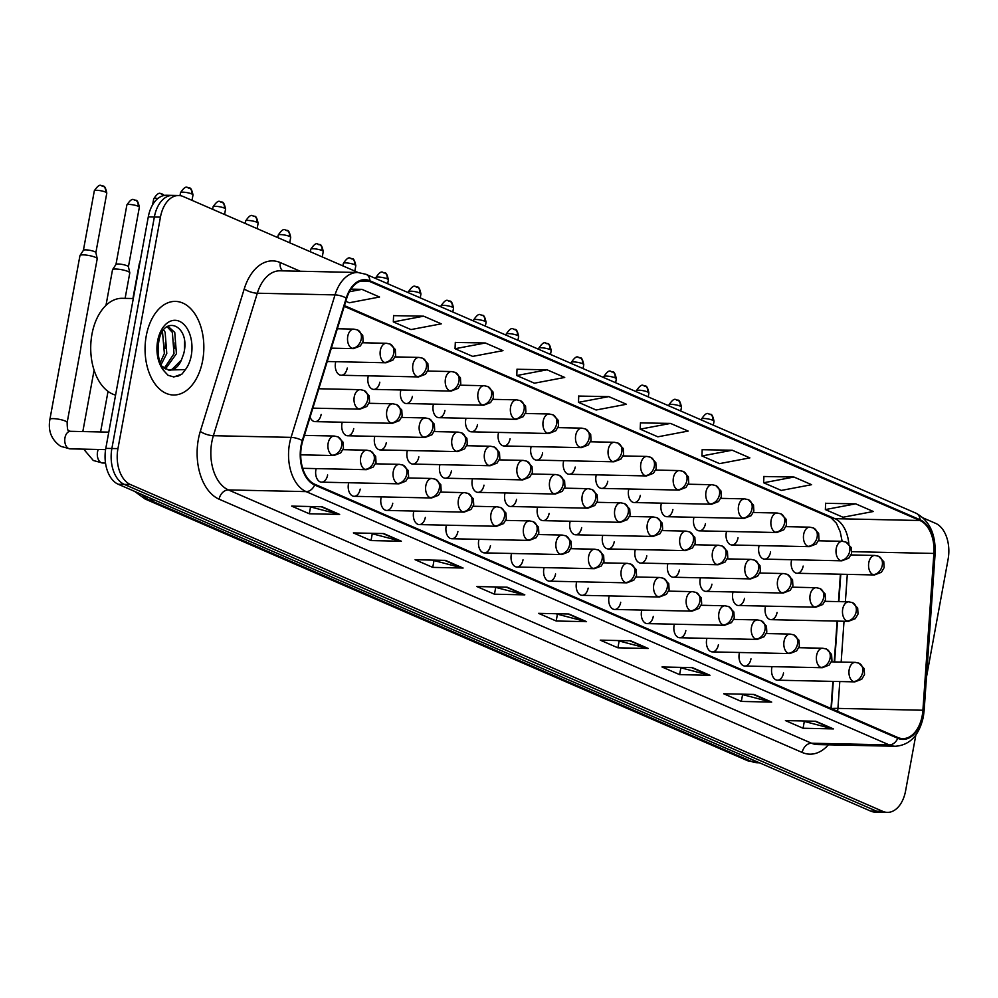 <?xml version="1.0" encoding="UTF-8"?>
<svg xmlns="http://www.w3.org/2000/svg" width="998" height="998" viewBox="0 0 998 998"><rect width="100%" height="100%" fill="white"/><g stroke="black" fill="none" stroke-linecap="round" stroke-linejoin="round"><path stroke-width="1.5" d="M759.129 545.582A9.755 6.125 91.2 0 0 758.842 546.829A9.755 6.125 91.2 0 0 764.505 559.13A9.755 6.125 91.2 0 0 770.593 551.931M726.556 531.435A9.755 6.125 91.2 0 0 726.27 532.683A9.755 6.125 91.2 0 0 731.933 544.983A9.755 6.125 91.2 0 0 738.033 537.785M693.997 517.288A9.755 6.125 91.2 0 0 693.71 518.536A9.755 6.125 91.2 0 0 699.373 530.849A9.755 6.125 91.2 0 0 705.461 523.651M661.437 503.142A9.755 6.125 91.2 0 0 661.138 504.389A9.755 6.125 91.2 0 0 666.814 516.702A9.755 6.125 91.2 0 0 672.902 509.504M628.865 488.995A9.755 6.125 91.2 0 0 628.578 490.243A9.755 6.125 91.2 0 0 634.241 502.555A9.755 6.125 91.2 0 0 640.329 495.357M596.305 474.848A9.755 6.125 91.2 0 0 596.018 476.108A9.755 6.125 91.2 0 0 601.682 488.409A9.755 6.125 91.2 0 0 607.77 481.211M563.733 460.702A9.755 6.125 91.2 0 0 563.446 461.962A9.755 6.125 91.2 0 0 569.122 474.262A9.755 6.125 91.2 0 0 575.21 467.064M531.173 446.555A9.755 6.125 91.2 0 0 530.886 447.815A9.755 6.125 91.2 0 0 536.55 460.115A9.755 6.125 91.2 0 0 542.638 452.917M498.613 432.408A9.755 6.125 91.2 0 0 498.314 433.668A9.755 6.125 91.2 0 0 503.99 445.969A9.755 6.125 91.2 0 0 510.078 438.771M466.041 418.274A9.755 6.125 91.2 0 0 465.754 419.522A9.755 6.125 91.2 0 0 471.418 431.822A9.755 6.125 91.2 0 0 477.506 424.624M433.481 404.128A9.755 6.125 91.2 0 0 433.194 405.375A9.755 6.125 91.2 0 0 438.858 417.675A9.755 6.125 91.2 0 0 444.946 410.477M400.909 389.981A9.755 6.125 91.2 0 0 400.622 391.228A9.755 6.125 91.2 0 0 406.298 403.529A9.755 6.125 91.2 0 0 412.386 396.343M368.349 375.834A9.755 6.125 91.2 0 0 368.062 377.082A9.755 6.125 91.2 0 0 373.726 389.395A9.755 6.125 91.2 0 0 379.814 382.197M335.79 361.688A9.755 6.125 91.2 0 0 335.503 362.935A9.755 6.125 91.2 0 0 341.166 375.248A9.755 6.125 91.2 0 0 347.254 368.05M791.688 559.728A9.755 6.125 91.2 0 0 791.402 560.976A9.755 6.125 91.2 0 0 797.065 573.276A9.755 6.125 91.2 0 0 803.153 566.078M733.031 591.964A9.755 6.125 91.2 0 0 732.744 593.211A9.755 6.125 91.2 0 0 738.408 605.512A9.755 6.125 91.2 0 0 744.496 598.313M700.471 577.817A9.755 6.125 91.2 0 0 700.184 579.065A9.755 6.125 91.2 0 0 705.848 591.377A9.755 6.125 91.2 0 0 711.936 584.179M667.899 563.67A9.755 6.125 91.2 0 0 667.612 564.918A9.755 6.125 91.2 0 0 673.276 577.231A9.755 6.125 91.2 0 0 679.376 570.033M635.339 549.524A9.755 6.125 91.2 0 0 635.052 550.771A9.755 6.125 91.2 0 0 640.716 563.084A9.755 6.125 91.2 0 0 646.804 555.886M602.78 535.377A9.755 6.125 91.2 0 0 602.48 536.637A9.755 6.125 91.2 0 0 608.156 548.937A9.755 6.125 91.2 0 0 614.244 541.739M570.207 521.23A9.755 6.125 91.2 0 0 569.92 522.49A9.755 6.125 91.2 0 0 575.584 534.791A9.755 6.125 91.2 0 0 581.672 527.593M537.648 507.084A9.755 6.125 91.2 0 0 537.361 508.344A9.755 6.125 91.2 0 0 543.024 520.644A9.755 6.125 91.2 0 0 549.112 513.446M505.075 492.937A9.755 6.125 91.2 0 0 504.788 494.197A9.755 6.125 91.2 0 0 510.452 506.497A9.755 6.125 91.2 0 0 516.552 499.299M472.516 478.803A9.755 6.125 91.2 0 0 472.229 480.05A9.755 6.125 91.2 0 0 477.892 492.351A9.755 6.125 91.2 0 0 483.98 485.153M439.956 464.656A9.755 6.125 91.2 0 0 439.656 465.904A9.755 6.125 91.2 0 0 445.333 478.204A9.755 6.125 91.2 0 0 451.42 471.006M407.384 450.51A9.755 6.125 91.2 0 0 407.097 451.757A9.755 6.125 91.2 0 0 412.76 464.058A9.755 6.125 91.2 0 0 418.848 456.859M374.824 436.363A9.755 6.125 91.2 0 0 374.537 437.611A9.755 6.125 91.2 0 0 380.201 449.923A9.755 6.125 91.2 0 0 386.288 442.725M342.252 422.216A9.755 6.125 91.2 0 0 341.965 423.464A9.755 6.125 91.2 0 0 347.641 435.777A9.755 6.125 91.2 0 0 353.729 428.579M765.591 606.11A9.755 6.125 91.2 0 0 765.304 607.358A9.755 6.125 91.2 0 0 770.98 619.658A9.755 6.125 91.2 0 0 777.068 612.46M739.506 652.492A9.755 6.125 91.2 0 0 739.219 653.74A9.755 6.125 91.2 0 0 744.882 666.04A9.755 6.125 91.2 0 0 750.97 658.842M706.933 638.346A9.755 6.125 91.2 0 0 706.646 639.593A9.755 6.125 91.2 0 0 712.322 651.894A9.755 6.125 91.2 0 0 718.41 644.708M674.374 624.199A9.755 6.125 91.2 0 0 674.087 625.447A9.755 6.125 91.2 0 0 679.75 637.759A9.755 6.125 91.2 0 0 685.838 630.561M641.814 610.052A9.755 6.125 91.2 0 0 641.527 611.3A9.755 6.125 91.2 0 0 647.191 623.613A9.755 6.125 91.2 0 0 653.278 616.415M609.242 595.906A9.755 6.125 91.2 0 0 608.955 597.166A9.755 6.125 91.2 0 0 614.618 609.466A9.755 6.125 91.2 0 0 620.719 602.268M576.682 581.759A9.755 6.125 91.2 0 0 576.395 583.019A9.755 6.125 91.2 0 0 582.059 595.319A9.755 6.125 91.2 0 0 588.146 588.121M544.11 567.613A9.755 6.125 91.2 0 0 543.823 568.872A9.755 6.125 91.2 0 0 549.499 581.173A9.755 6.125 91.2 0 0 555.587 573.975M511.55 553.466A9.755 6.125 91.2 0 0 511.263 554.726A9.755 6.125 91.2 0 0 516.927 567.026A9.755 6.125 91.2 0 0 523.014 559.828M478.99 539.332A9.755 6.125 91.2 0 0 478.703 540.579A9.755 6.125 91.2 0 0 484.367 552.88A9.755 6.125 91.2 0 0 490.455 545.681M446.418 525.185A9.755 6.125 91.2 0 0 446.131 526.433A9.755 6.125 91.2 0 0 451.795 538.733A9.755 6.125 91.2 0 0 457.895 531.535M413.858 511.038A9.755 6.125 91.2 0 0 413.571 512.286A9.755 6.125 91.2 0 0 419.235 524.586A9.755 6.125 91.2 0 0 425.323 517.388M381.298 496.892A9.755 6.125 91.2 0 0 380.999 498.139A9.755 6.125 91.2 0 0 386.675 510.452A9.755 6.125 91.2 0 0 392.763 503.254M348.726 482.745A9.755 6.125 91.2 0 0 348.439 483.993A9.755 6.125 91.2 0 0 354.103 496.305A9.755 6.125 91.2 0 0 360.191 489.107M316.166 468.598A9.755 6.125 91.2 0 0 315.879 469.846A9.755 6.125 91.2 0 0 321.543 482.159A9.755 6.125 91.2 0 0 327.631 474.961M772.065 666.639A9.755 6.125 91.2 0 0 771.778 667.887A9.755 6.125 91.2 0 0 777.442 680.187A9.755 6.125 91.2 0 0 783.53 672.989M830.997 708.48L832.893 681.397M834.253 661.911L837.122 621.093M838.482 601.619L840.403 574.212M310.066 417.152A9.755 6.125 91.2 0 0 315.069 421.63A9.755 6.125 91.2 0 0 321.156 414.432M202.669 360.453A46.819 29.391 91.2 0 0 175.473 301.396A46.819 29.391 91.2 0 0 146.244 335.939A46.819 29.391 91.2 0 0 173.44 395.008A46.819 29.391 91.2 0 0 202.669 360.453A46.819 29.391 91.2 0 0 175.473 301.396A46.819 29.391 91.2 0 0 146.244 335.939A46.819 29.391 91.2 0 0 173.44 395.008A46.819 29.391 91.2 0 0 202.669 360.453M922.227 715.591A31.212 19.598 -88.8 0 1 902.741 738.62A31.212 19.598 -88.8 0 1 897.888 737.534L314.782 484.255A31.212 19.598 -88.8 0 1 302.756 440.854L346.693 298.377A31.212 19.598 -88.8 0 1 364.931 280.45A31.212 19.598 -88.8 0 1 369.784 281.536L919.931 520.507A31.212 19.598 -88.8 0 1 933.891 553.441L922.9 710.239A31.212 19.598 -88.8 0 1 922.227 715.591M922.701 715.791A31.986 20.085 91.2 0 0 923.387 710.314L934.378 553.516A31.986 20.085 91.2 0 0 920.069 519.758L369.921 280.787A31.986 20.085 91.2 0 0 346.256 298.04L302.307 440.53A31.986 20.085 91.2 0 0 314.644 485.003L897.751 738.295A31.986 20.085 91.2 0 0 922.701 715.791M358.107 272.504L183.258 196.544A29.254 18.376 91.2 0 0 178.704 195.533L166.566 195.271A29.254 18.376 91.2 0 0 148.29 216.865L105.8 448.376L111.876 448.501A29.254 18.376 91.2 0 0 124.326 484.404L876.718 811.224A29.254 18.376 91.2 0 0 881.271 812.247A29.254 18.376 91.2 0 1 876.718 811.224L124.326 484.404A29.254 18.376 91.2 0 1 111.876 448.501L154.366 216.99L111.876 448.501L117.939 448.638A29.254 18.376 91.2 0 0 130.401 484.529L882.793 811.362A29.254 18.376 91.2 0 0 887.347 812.372A29.254 18.376 91.2 0 0 905.61 790.778L915.852 735.002M172.629 195.396A29.254 18.376 91.2 0 0 154.366 216.99A29.254 18.376 91.2 0 1 172.629 195.396M322.017 506.759L291.666 506.111L309.305 513.77L339.657 514.419L322.017 506.759M308.794 506.473L338.621 514.282A7.797 5.876 -66.5 0 0 339.657 514.419M310.503 507.221L309.305 513.77M383.743 533.568L353.379 532.92L371.019 540.579L401.371 541.228L383.743 533.568M370.507 533.281L400.335 541.091A7.797 5.876 -66.5 0 0 401.371 541.228M372.217 534.03L371.019 540.579M445.457 560.377L415.106 559.728L432.745 567.388L463.097 568.037L445.457 560.377M432.234 560.09L462.062 567.899A7.797 5.876 -66.5 0 0 463.097 568.037M433.943 560.839L432.745 567.388M507.184 587.198L476.819 586.537L494.459 594.197L524.811 594.858L507.184 587.198M493.948 586.911L523.775 594.721A7.797 5.876 -66.5 0 0 524.811 594.858M495.657 587.647L494.459 594.197M815.778 721.242L785.426 720.581L803.066 728.241L833.417 728.902L815.778 721.242M802.554 720.955L832.382 728.765A7.797 5.876 -66.5 0 0 833.417 728.902M804.263 721.691L803.066 728.241M754.064 694.433L723.7 693.772L741.339 701.432L771.691 702.093L754.064 694.433M740.828 694.146L770.656 701.956A7.797 5.876 -66.5 0 0 771.691 702.093M742.537 694.882L741.339 701.432M692.338 667.625L661.986 666.963L679.626 674.623L709.977 675.284L692.338 667.625M679.114 667.338L708.942 675.147A7.797 5.876 -66.5 0 0 709.977 675.284M680.823 668.074L679.626 674.623M630.624 640.816L600.26 640.155L617.899 647.814L648.251 648.475L630.624 640.816M617.388 640.529L647.215 648.338A7.797 5.876 -66.5 0 0 648.251 648.475M619.097 641.265L617.899 647.814M568.897 614.007L538.546 613.346L556.185 621.006L586.537 621.667L568.897 614.007M555.674 613.72L585.502 621.529A7.797 5.876 -66.5 0 0 586.537 621.667M557.383 614.456L556.185 621.006M926.481 677.068L948.1 559.267A29.254 18.376 91.2 0 0 935.65 523.376L923.3 518.012M178.704 195.533A29.254 18.376 91.2 0 0 160.441 217.127L117.939 448.638M485.365 342.988L455.051 348.726L472.678 356.386L502.992 350.647L485.365 342.988L455.3 342.451M423.639 316.179L393.324 321.917L410.964 329.577L441.278 323.839L423.639 316.179L393.586 315.642M345.795 301.271L349.238 302.768L379.552 297.017L361.925 289.358L350.984 289.121M670.519 423.414L640.205 429.152L657.844 436.812L688.158 431.074L670.519 423.414L640.466 422.89M732.233 450.223L701.918 455.961L719.558 463.621L749.872 457.882L732.233 450.223L702.18 449.699M793.959 477.032L763.645 482.77L781.284 490.43L811.599 484.691L793.959 477.032L763.907 476.508M855.673 503.84L825.358 509.579L842.998 517.238L873.312 511.5L855.673 503.84L825.62 503.316M547.079 369.796L516.764 375.535L534.404 383.195L564.718 377.456L547.079 369.796L517.026 369.26M608.805 396.605L578.478 402.344L596.118 410.003L626.432 404.265L608.805 396.605L578.74 396.069M578.478 402.344L578.753 395.957M640.205 429.152L640.466 422.765M701.918 455.961L702.193 449.574M763.645 482.77L763.907 476.383M825.358 509.579L825.633 503.192M516.764 375.535L517.026 369.148M455.051 348.726L455.313 342.326M393.324 321.917L393.586 315.518M361.925 289.358L349.437 291.728M105.8 448.376A29.254 18.376 91.2 0 0 118.251 484.267L870.655 811.1A29.254 18.376 91.2 0 0 875.196 812.11L887.347 812.372M133.308 298.539L122.392 298.302A48.765 30.626 91.2 0 0 91.953 334.28A48.765 30.626 91.2 0 0 115.581 395.121M168.899 370.121A22.043 13.847 91.2 0 0 169.423 370.146A22.043 13.847 91.2 0 0 181.411 360.004L183.657 353.891C191.267 325.348 163.148 313.21 158.794 341.64C156.948 353.367 158.844 363.309 164.52 371.493L168.101 375.31L173.839 376.945L182.01 374.05L185.428 369.597L168.4 370.021L161.214 365.73M158.195 345.832L158.071 347.878M163.709 329.964L165.132 332.247L166.778 353.517L160.903 364.981M162.487 331.76L164.371 353.467L160.129 362.91M167.901 326.171L174.762 332.446L176.421 353.729L165.456 368.961M167.065 326.695L172.355 332.396L174.014 353.679L164.271 368.287M181.411 360.004L172.018 369.385L168.787 370.096M182.01 374.05L178.43 375.984L173.502 376.932M184.568 341.453L184.48 349.475M175.024 342.776L174.899 348.626M165.381 342.564L165.256 348.414M105.975 305.388L112.525 269.734A8.782 1.697 10.4 0 1 112.574 269.597A8.782 1.697 10.4 0 1 115.868 269.023A8.782 1.697 10.4 0 1 127.981 271.468A8.782 1.697 10.4 0 1 129.777 272.753A8.782 1.697 10.4 0 1 129.79 272.903L125.112 298.352M115.955 264.52A6.337 1.223 10.4 0 1 115.993 264.433A6.337 1.223 10.4 0 1 118.363 264.008A6.337 1.223 10.4 0 1 127.12 265.78A6.337 1.223 10.4 0 1 128.418 266.716A6.337 1.223 10.4 0 1 128.43 266.815M83.296 254.877A8.782 1.697 10.4 0 1 95.421 257.322A8.782 1.697 10.4 0 1 97.218 258.607A8.782 1.697 10.4 0 1 97.218 258.756L67.165 422.516A8.782 1.697 10.4 0 0 65.681 421.218A8.782 1.697 10.4 0 0 65.369 421.069A8.782 1.697 10.4 0 0 55.888 418.811A8.782 1.697 10.4 0 0 49.9 419.347L79.952 255.588A8.782 1.697 10.4 0 1 80.015 255.451A8.782 1.697 10.4 0 1 83.296 254.877M83.395 250.386A6.337 1.223 10.4 0 1 83.433 250.286A6.337 1.223 10.4 0 1 85.803 249.862A6.337 1.223 10.4 0 1 94.561 251.633A6.337 1.223 10.4 0 1 95.858 252.569A6.337 1.223 10.4 0 1 95.858 252.669M132.921 298.527L139.333 263.597A8.782 1.697 10.4 0 1 139.396 263.46A8.782 1.697 10.4 0 1 139.795 263.173M828.365 744.82A48.765 30.626 -88.8 0 1 802.205 752.467L219.098 499.187A9.755 7.348 113.5 0 1 228.417 489.931L811.524 743.223A39.009 24.501 91.2 0 0 817.587 744.583L895.293 746.267A39.009 24.501 -88.8 0 1 889.23 744.907A9.755 7.348 -66.5 0 0 897.751 738.295M219.098 499.187A48.765 30.626 -88.8 0 1 198.353 439.357A48.765 30.626 -88.8 0 1 200.299 431.386L244.236 288.909A48.765 30.626 -88.8 0 1 280.313 262.586L300.236 271.244M211.813 442.077A39.009 24.501 91.2 0 0 228.417 489.931L306.124 491.615A39.009 24.501 -88.8 0 1 291.079 437.374L335.016 294.897A39.009 24.501 -88.8 0 1 357.82 272.491L280.114 270.807A39.009 24.501 91.2 0 0 257.309 293.212L213.372 435.702A39.009 24.501 91.2 0 0 211.813 442.077M895.293 746.267C909.914 745.169 919.27 735.314 923.362 716.689L924.136 710.588L923.387 710.314M924.136 710.588L935.114 553.79C935.812 534.105 929.5 520.594 916.189 513.284A9.755 7.348 113.5 0 1 920.069 519.758M369.921 280.787A9.755 7.348 -66.5 0 0 366.041 274.313L357.82 272.491M346.256 298.04A9.755 3.131 -162.9 0 0 335.016 294.897L257.309 293.212A9.755 3.131 17.1 0 1 244.236 288.909M935.114 553.79L934.378 553.516M302.307 440.53A9.755 3.131 -162.9 0 0 291.079 437.374L213.372 435.702A9.755 3.131 17.1 0 1 200.299 431.386M314.644 485.003A9.755 7.348 113.5 0 1 306.124 491.615L889.23 744.907L811.524 743.223A9.755 7.348 113.5 0 0 802.205 752.467M130.401 484.529L118.251 484.267M882.793 811.362L870.655 811.1M160.441 217.127L148.29 216.865M282.659 270.87A9.755 7.348 113.5 0 1 280.313 262.586M369.784 281.536L360.041 281.324M837.621 711.349A31.212 19.598 91.2 0 0 837.921 708.393L839.792 681.547M922.9 710.239L837.921 708.393A17.552 1.048 4 0 0 831.434 708.667M933.891 553.441L851.855 551.669M841.164 662.061L844.021 621.243M845.381 601.769L847.302 574.361M848.849 543.997A31.212 19.598 91.2 0 0 834.939 518.673L344.46 305.613M919.931 520.507L834.939 518.673A17.552 13.236 113.5 0 1 831.06 517.825L344.235 306.361M568.149 613.982L585.502 621.529M629.863 640.791L647.215 648.338M691.589 667.6L708.942 675.147M753.303 694.421L770.656 701.956M815.029 721.23L832.382 728.765M506.423 587.173L523.775 594.721M444.709 560.365L462.062 567.899M382.983 533.556L400.335 541.091M321.269 506.747L338.621 514.282M142.215 494.671A39.009 24.501 91.2 0 0 149.388 499.936L751.307 761.399A39.009 24.501 91.2 0 0 757.37 762.746L746.978 760.464L145.072 499A19.511 14.708 113.5 0 0 149.388 499.936L154.578 500.048M756.496 761.511L751.307 761.399A19.511 14.708 113.5 0 1 746.978 760.464M853.327 681.522A9.755 6.125 91.2 0 0 854.849 681.871L861.761 679.201L864.493 674.586L864.143 668.573L858.941 663.171A9.755 7.348 113.5 0 1 862.646 672.278A9.755 7.348 -66.5 0 1 853.327 681.522A9.755 6.125 91.2 0 1 849.186 669.558A9.755 6.125 91.2 0 1 855.274 662.36L858.941 663.171M846.865 620.993A9.755 6.125 91.2 0 0 848.375 621.342L855.286 618.673L858.018 614.057L857.669 608.044L852.467 602.642A9.755 7.348 113.5 0 1 856.172 611.749A9.755 7.348 -66.5 0 1 846.865 620.993A9.755 6.125 91.2 0 1 842.711 609.029A9.755 6.125 91.2 0 1 848.799 601.831L852.467 602.642M712.722 420.245A6.337 1.223 10.4 0 1 714.032 421.293C712.984 416.203 711.749 413.883 710.327 414.332A6.337 4.778 113.5 0 1 712.722 420.245A6.337 1.223 10.4 0 0 705.885 418.624A6.337 1.223 10.4 0 0 701.557 418.998L701.382 419.983M708.917 414.033A6.337 4.778 113.5 0 1 710.327 414.332C708.705 415.53 708.056 409.28 701.557 418.998M872.951 574.611A9.755 6.125 91.2 0 0 874.473 574.96L881.384 572.291L884.116 567.675L883.766 561.662L878.564 556.26A9.755 7.348 113.5 0 1 882.269 565.367A9.755 7.348 -66.5 0 1 872.951 574.611A9.755 6.125 91.2 0 1 868.796 562.647A9.755 6.125 91.2 0 1 874.897 555.449L878.564 556.26M820.768 667.388A9.755 6.125 91.2 0 0 822.277 667.724L829.201 665.055L831.933 660.439L831.584 654.426L826.381 649.024A9.755 7.348 113.5 0 1 830.087 658.131A9.755 7.348 -66.5 0 1 820.768 667.388A9.755 6.125 91.2 0 1 816.614 655.412A9.755 6.125 91.2 0 1 822.701 648.226L826.381 649.024M788.208 653.241A9.755 6.125 91.2 0 0 789.717 653.578L796.629 650.908L799.361 646.292L799.011 640.279L793.809 634.878A9.755 7.348 113.5 0 1 797.514 643.984A9.755 7.348 -66.5 0 1 788.208 653.241A9.755 6.125 91.2 0 1 784.054 641.277A9.755 6.125 91.2 0 1 790.142 634.079L793.809 634.878M755.636 639.094A9.755 6.125 91.2 0 0 757.158 639.431L764.069 636.761L766.801 632.146L766.452 626.133L761.249 620.731A9.755 7.348 113.5 0 1 764.955 629.85A9.755 7.348 -66.5 0 1 755.636 639.094A9.755 6.125 91.2 0 1 751.482 627.131A9.755 6.125 91.2 0 1 757.582 619.933L761.249 620.731M723.076 624.948A9.755 6.125 91.2 0 0 724.585 625.284L731.497 622.615L734.229 617.999L733.879 611.986L728.69 606.584A9.755 7.348 113.5 0 1 732.382 615.704A9.755 7.348 -66.5 0 1 723.076 624.948A9.755 6.125 91.2 0 1 718.922 612.984A9.755 6.125 91.2 0 1 725.01 605.786L728.69 606.584M814.293 606.859A9.755 6.125 91.2 0 0 815.815 607.196L822.726 604.526L825.458 599.91L825.109 593.897L819.907 588.496A9.755 7.348 113.5 0 1 823.612 597.602A9.755 7.348 -66.5 0 1 814.293 606.859A9.755 6.125 91.2 0 1 810.139 594.895A9.755 6.125 91.2 0 1 816.239 587.697L819.907 588.496M781.733 592.712A9.755 6.125 91.2 0 0 783.243 593.049L790.154 590.379L792.899 585.764L792.537 579.751L787.347 574.349A9.755 7.348 113.5 0 1 791.04 583.456A9.755 7.348 -66.5 0 1 781.733 592.712A9.755 6.125 91.2 0 1 777.579 580.749A9.755 6.125 91.2 0 1 783.667 573.551L787.347 574.349M749.161 578.566A9.755 6.125 91.2 0 0 750.683 578.902L757.594 576.233L760.326 571.617L759.977 565.604L754.775 560.202A9.755 7.348 113.5 0 1 758.48 569.322A9.755 7.348 -66.5 0 1 749.161 578.566A9.755 6.125 91.2 0 1 745.019 566.602A9.755 6.125 91.2 0 1 751.107 559.404L754.775 560.202M680.162 406.111A6.337 1.223 10.4 0 1 681.472 407.147C680.411 402.057 679.176 399.736 677.754 400.186A6.337 4.778 113.5 0 1 680.162 406.111A6.337 1.223 10.4 0 0 673.313 404.477A6.337 1.223 10.4 0 0 668.997 404.851L668.81 405.837M676.357 399.886A6.337 4.778 113.5 0 1 677.754 400.186C676.133 401.383 675.484 395.133 668.997 404.851M840.391 560.477A9.755 6.125 91.2 0 0 841.9 560.814L848.824 558.144L851.556 553.528L851.194 547.515L846.005 542.114A9.755 7.348 113.5 0 1 849.71 551.22A9.755 7.348 -66.5 0 1 840.391 560.477A9.755 6.125 91.2 0 1 836.237 548.501A9.755 6.125 91.2 0 1 842.324 541.303L846.005 542.114M647.602 391.964A6.337 1.223 10.4 0 1 648.9 393C647.852 387.91 646.617 385.59 645.195 386.039A6.337 4.778 113.5 0 1 647.602 391.964A6.337 1.223 10.4 0 0 640.753 390.33A6.337 1.223 10.4 0 0 636.425 390.705L636.25 391.69M643.785 385.739A6.337 4.778 113.5 0 1 645.195 386.039C643.573 387.236 642.924 380.986 636.425 390.705M807.819 546.33A9.755 6.125 91.2 0 0 809.341 546.667L816.252 543.997L818.984 539.382L818.634 533.369L813.432 527.967A9.755 7.348 113.5 0 1 817.137 537.074A9.755 7.348 -66.5 0 1 807.819 546.33A9.755 6.125 91.2 0 1 803.677 534.367A9.755 6.125 91.2 0 1 809.765 527.169L813.432 527.967M615.03 377.818A6.337 1.223 10.4 0 1 616.34 378.853C615.292 373.763 614.057 371.443 612.622 371.892A6.337 4.778 113.5 0 1 615.03 377.818A6.337 1.223 10.4 0 0 608.181 376.184A6.337 1.223 10.4 0 0 603.865 376.558L603.69 377.543M611.225 371.593A6.337 4.778 113.5 0 1 612.622 371.892C611.001 373.09 610.364 366.84 603.865 376.558M775.259 532.184A9.755 6.125 91.2 0 0 776.781 532.52L783.692 529.851L786.424 525.235L786.075 519.222L780.873 513.82A9.755 7.348 113.5 0 1 784.578 522.927A9.755 7.348 -66.5 0 1 775.259 532.184A9.755 6.125 91.2 0 1 771.105 520.22A9.755 6.125 91.2 0 1 777.192 513.022L780.873 513.82M582.47 363.671A6.337 1.223 10.4 0 1 583.768 364.707C582.72 359.617 581.485 357.296 580.063 357.746A6.337 4.778 113.5 0 1 582.47 363.671A6.337 1.223 10.4 0 0 575.621 362.037A6.337 1.223 10.4 0 0 571.305 362.424L571.118 363.397M578.665 357.446A6.337 4.778 113.5 0 1 580.063 357.746C578.441 358.943 577.792 352.706 571.305 362.424M742.699 518.037A9.755 6.125 91.2 0 0 744.209 518.374L751.12 515.704L753.852 511.088L753.502 505.075L748.313 499.674A9.755 7.348 113.5 0 1 752.005 508.793A9.755 7.348 -66.5 0 1 742.699 518.037A9.755 6.125 91.2 0 1 738.545 506.073A9.755 6.125 91.2 0 1 744.633 498.875L748.313 499.674M549.91 349.525A6.337 1.223 10.4 0 1 551.208 350.56C550.16 345.47 548.925 343.15 547.503 343.599A6.337 4.778 113.5 0 1 549.91 349.525A6.337 1.223 10.4 0 0 543.062 347.89A6.337 1.223 10.4 0 0 538.733 348.277L538.558 349.25M546.093 343.3A6.337 4.778 113.5 0 1 547.503 343.599C545.881 344.809 545.232 338.559 538.733 348.277M710.127 503.89A9.755 6.125 91.2 0 0 711.649 504.227L718.56 501.557L721.292 496.954L720.943 490.929L715.741 485.527A9.755 7.348 113.5 0 1 719.446 494.646A9.755 7.348 -66.5 0 1 710.127 503.89A9.755 6.125 91.2 0 1 705.985 491.927A9.755 6.125 91.2 0 1 712.073 484.729L715.741 485.527M517.338 335.378A6.337 1.223 10.4 0 1 518.648 336.413C517.6 331.336 516.353 329.016 514.931 329.452A6.337 4.778 113.5 0 1 517.338 335.378A6.337 1.223 10.4 0 0 510.489 333.744A6.337 1.223 10.4 0 0 506.173 334.13L505.986 335.103M513.533 329.153A6.337 4.778 113.5 0 1 514.931 329.452C513.309 330.662 512.66 324.412 506.173 334.13M677.567 489.744A9.755 6.125 91.2 0 0 679.077 490.08L686 487.423L688.732 482.807L688.383 476.782L683.181 471.393A9.755 7.348 113.5 0 1 686.886 480.5A9.755 7.348 -66.5 0 1 677.567 489.744A9.755 6.125 91.2 0 1 673.413 477.78A9.755 6.125 91.2 0 1 679.501 470.582L683.181 471.393M484.779 321.231A6.337 1.223 10.4 0 1 486.076 322.267C485.028 317.189 483.793 314.869 482.371 315.318A6.337 4.778 113.5 0 1 484.779 321.231A6.337 1.223 10.4 0 0 477.93 319.597A6.337 1.223 10.4 0 0 473.613 319.984L473.426 320.957M480.961 315.006A6.337 4.778 113.5 0 1 482.371 315.318C480.749 316.516 480.1 310.266 473.613 319.984M644.995 475.597A9.755 6.125 91.2 0 0 646.517 475.934L653.428 473.277L656.16 468.661L655.811 462.635L650.609 457.246A9.755 7.348 113.5 0 1 654.314 466.353A9.755 7.348 -66.5 0 1 644.995 475.597A9.755 6.125 91.2 0 1 640.853 463.633A9.755 6.125 91.2 0 1 646.941 456.435L650.609 457.246M452.206 307.085A6.337 1.223 10.4 0 1 453.516 308.12C452.468 303.043 451.233 300.722 449.799 301.171A6.337 4.778 113.5 0 1 452.206 307.085A6.337 1.223 10.4 0 0 445.37 305.463A6.337 1.223 10.4 0 0 441.041 305.837L440.866 306.823M448.401 300.86A6.337 4.778 113.5 0 1 449.799 301.171C448.177 302.369 447.541 296.119 441.041 305.837M612.435 461.45A9.755 6.125 91.2 0 0 613.957 461.787L620.868 459.13L623.6 454.514L623.251 448.489L618.049 443.1A9.755 7.348 113.5 0 1 621.754 452.206A9.755 7.348 -66.5 0 1 612.435 461.45A9.755 6.125 91.2 0 1 608.281 449.487A9.755 6.125 91.2 0 1 614.369 442.289L618.049 443.1M419.647 292.938A6.337 1.223 10.4 0 1 420.944 293.986C419.896 288.896 418.661 286.576 417.239 287.025A6.337 4.778 113.5 0 1 419.647 292.938A6.337 1.223 10.4 0 0 412.798 291.316A6.337 1.223 10.4 0 0 408.481 291.69L408.294 292.676M415.842 286.713A6.337 4.778 113.5 0 1 417.239 287.025C415.617 288.222 414.968 281.972 408.481 291.69M579.875 447.304A9.755 6.125 91.2 0 0 581.385 447.653L588.296 444.983L591.028 440.368L590.679 434.355L585.489 428.953A9.755 7.348 113.5 0 1 589.182 438.06A9.755 7.348 -66.5 0 1 579.875 447.304A9.755 6.125 91.2 0 1 575.721 435.34A9.755 6.125 91.2 0 1 581.809 428.142L585.489 428.953M387.087 278.791A6.337 1.223 10.4 0 1 388.384 279.839C387.336 274.749 386.101 272.429 384.679 272.878A6.337 4.778 113.5 0 1 387.087 278.791A6.337 1.223 10.4 0 0 380.238 277.17A6.337 1.223 10.4 0 0 375.909 277.544L375.735 278.529M383.269 272.579A6.337 4.778 113.5 0 1 384.679 272.878C383.057 274.076 382.409 267.826 375.909 277.544M547.303 433.157A9.755 6.125 91.2 0 0 548.825 433.506L555.736 430.837L558.468 426.221L558.119 420.208L552.917 414.806A9.755 7.348 113.5 0 1 556.622 423.913A9.755 7.348 -66.5 0 1 547.303 433.157A9.755 6.125 91.2 0 1 543.162 421.193A9.755 6.125 91.2 0 1 549.249 413.995L552.917 414.806M354.515 264.657A6.337 1.223 10.4 0 1 355.824 265.693C354.777 260.603 353.529 258.282 352.107 258.732A6.337 4.778 113.5 0 1 354.515 264.657A6.337 1.223 10.4 0 0 347.666 263.023A6.337 1.223 10.4 0 0 343.349 263.397L342.888 265.892M350.71 258.432A6.337 4.778 113.5 0 1 352.107 258.732C350.485 259.929 349.836 253.679 343.349 263.397M514.743 419.023A9.755 6.125 91.2 0 0 516.253 419.36L523.177 416.69L525.909 412.074L525.559 406.061L520.357 400.66A9.755 7.348 113.5 0 1 524.062 409.766A9.755 7.348 -66.5 0 1 514.743 419.023A9.755 6.125 91.2 0 1 510.589 407.047A9.755 6.125 91.2 0 1 516.677 399.861L520.357 400.66M321.955 250.51A6.337 1.223 10.4 0 1 323.252 251.546C322.204 246.456 320.969 244.136 319.547 244.585A6.337 4.778 113.5 0 1 321.955 250.51A6.337 1.223 10.4 0 0 315.106 248.876A6.337 1.223 10.4 0 0 310.79 249.251L310.328 251.746M318.137 244.285A6.337 4.778 113.5 0 1 319.547 244.585C317.925 245.782 317.277 239.532 310.79 249.251M482.171 404.876A9.755 6.125 91.2 0 0 483.693 405.213L490.604 402.543L493.336 397.928L492.987 391.915L487.785 386.513A9.755 7.348 113.5 0 1 491.49 395.62A9.755 7.348 -66.5 0 1 482.171 404.876A9.755 6.125 91.2 0 1 478.03 392.913A9.755 6.125 91.2 0 1 484.117 385.715L487.785 386.513M289.383 236.364A6.337 1.223 10.4 0 1 290.692 237.399C289.645 232.309 288.41 229.989 286.975 230.438A6.337 4.778 113.5 0 1 289.383 236.364A6.337 1.223 10.4 0 0 282.546 234.73A6.337 1.223 10.4 0 0 278.217 235.104L277.768 237.599M285.578 230.139A6.337 4.778 113.5 0 1 286.975 230.438C285.353 231.636 284.717 225.386 278.217 235.104M449.611 390.729A9.755 6.125 91.2 0 0 451.133 391.066L458.045 388.397L460.777 383.781L460.427 377.768L455.225 372.366A9.755 7.348 113.5 0 1 458.93 381.486A9.755 7.348 -66.5 0 1 449.611 390.729A9.755 6.125 91.2 0 1 445.457 378.766A9.755 6.125 91.2 0 1 451.545 371.568L455.225 372.366M256.823 222.217A6.337 1.223 10.4 0 1 258.12 223.253C257.072 218.163 255.837 215.842 254.415 216.292A6.337 4.778 113.5 0 1 256.823 222.217A6.337 1.223 10.4 0 0 249.974 220.583A6.337 1.223 10.4 0 0 245.658 220.97L245.196 223.452M253.018 215.992A6.337 4.778 113.5 0 1 254.415 216.292C252.793 217.502 252.145 211.252 245.658 220.97M417.052 376.583A9.755 6.125 91.2 0 0 418.561 376.92L425.472 374.25L428.204 369.634L427.855 363.621L422.665 358.22A9.755 7.348 113.5 0 1 426.358 367.339A9.755 7.348 -66.5 0 1 417.052 376.583A9.755 6.125 91.2 0 1 412.898 364.619A9.755 6.125 91.2 0 1 418.985 357.421L422.665 358.22M224.263 208.071A6.337 1.223 10.4 0 1 225.56 209.106C224.513 204.016 223.278 201.696 221.855 202.145A6.337 4.778 113.5 0 1 224.263 208.071A6.337 1.223 10.4 0 0 217.414 206.436A6.337 1.223 10.4 0 0 213.085 206.823L212.636 209.306M220.446 201.846A6.337 4.778 113.5 0 1 221.855 202.145C220.234 203.355 219.585 197.105 213.085 206.823M384.48 362.436A9.755 6.125 91.2 0 0 386.001 362.773L392.913 360.103L395.645 355.5L395.295 349.475L390.093 344.073A9.755 7.348 113.5 0 1 393.798 353.192A9.755 7.348 -66.5 0 1 384.48 362.436A9.755 6.125 91.2 0 1 380.338 350.473A9.755 6.125 91.2 0 1 386.426 343.275L390.093 344.073M191.691 193.924A6.337 1.223 10.4 0 1 193.001 194.959C191.953 189.882 190.705 187.562 189.283 187.998A6.337 4.778 113.5 0 1 191.691 193.924A6.337 1.223 10.4 0 0 184.842 192.29A6.337 1.223 10.4 0 0 180.526 192.676L179.989 195.633M187.886 187.699A6.337 4.778 113.5 0 1 189.283 187.998C187.661 189.208 187.013 182.958 180.526 192.676M351.92 348.29A9.755 6.125 91.2 0 0 353.429 348.626L360.353 345.969L363.085 341.353L362.736 335.328L357.534 329.939A9.755 7.348 113.5 0 1 361.239 339.046A9.755 7.348 -66.5 0 1 351.92 348.29A9.755 6.125 91.2 0 1 347.766 336.326A9.755 6.125 91.2 0 1 353.853 329.128L357.534 329.939M185.428 369.597A27.894 17.515 91.2 0 0 191.279 355.5A27.894 17.515 91.2 0 0 179.403 321.281A27.894 17.515 91.2 0 0 157.647 340.892A27.894 17.515 91.2 0 0 164.52 371.493M690.504 610.801A9.755 6.125 91.2 0 0 692.026 611.138L698.937 608.481L701.669 603.865L701.32 597.839L696.117 592.45A9.755 7.348 113.5 0 1 699.823 601.557A9.755 7.348 -66.5 0 1 690.504 610.801A9.755 6.125 91.2 0 1 686.362 598.837A9.755 6.125 91.2 0 1 692.45 591.639L696.117 592.45M657.944 596.654A9.755 6.125 91.2 0 0 659.453 596.991L666.377 594.334L669.109 589.718L668.76 583.693L663.558 578.304A9.755 7.348 113.5 0 1 667.263 587.41A9.755 7.348 -66.5 0 1 657.944 596.654A9.755 6.125 91.2 0 1 653.79 584.691A9.755 6.125 91.2 0 1 659.878 577.493L663.558 578.304M625.384 582.508A9.755 6.125 91.2 0 0 626.894 582.844L633.805 580.187L636.537 575.572L636.188 569.546L630.986 564.157A9.755 7.348 113.5 0 1 634.691 573.264A9.755 7.348 -66.5 0 1 625.384 582.508A9.755 6.125 91.2 0 1 621.23 570.544A9.755 6.125 91.2 0 1 627.318 563.346L630.986 564.157M716.601 564.419A9.755 6.125 91.2 0 0 718.123 564.756L725.035 562.086L727.767 557.483L727.417 551.457L722.215 546.056A9.755 7.348 113.5 0 1 725.92 555.175A9.755 7.348 -66.5 0 1 716.601 564.419A9.755 6.125 91.2 0 1 712.447 552.455A9.755 6.125 91.2 0 1 718.535 545.257L722.215 546.056M684.042 550.272A9.755 6.125 91.2 0 0 685.551 550.609L692.462 547.952L695.194 543.336L694.845 537.311L689.655 531.922A9.755 7.348 113.5 0 1 693.348 541.028A9.755 7.348 -66.5 0 1 684.042 550.272A9.755 6.125 91.2 0 1 679.888 538.309A9.755 6.125 91.2 0 1 685.975 531.111L689.655 531.922M651.469 536.126A9.755 6.125 91.2 0 0 652.991 536.462L659.903 533.805L662.635 529.189L662.285 523.164L657.083 517.775A9.755 7.348 113.5 0 1 660.788 526.882A9.755 7.348 -66.5 0 1 651.469 536.126A9.755 6.125 91.2 0 1 647.315 524.162A9.755 6.125 91.2 0 1 653.416 516.964L657.083 517.775M592.812 568.361A9.755 6.125 91.2 0 0 594.334 568.698L601.245 566.041L603.977 561.425L603.628 555.399L598.426 550.01A9.755 7.348 113.5 0 1 602.131 559.117A9.755 7.348 -66.5 0 1 592.812 568.361A9.755 6.125 91.2 0 1 588.658 556.397A9.755 6.125 91.2 0 1 594.758 549.199L598.426 550.01M560.252 554.214A9.755 6.125 91.2 0 0 561.762 554.564L568.673 551.894L571.417 547.278L571.056 541.265L565.866 535.864A9.755 7.348 113.5 0 1 569.571 544.97A9.755 7.348 -66.5 0 1 560.252 554.214A9.755 6.125 91.2 0 1 556.098 542.251A9.755 6.125 91.2 0 1 562.186 535.053L565.866 535.864M527.68 540.068A9.755 6.125 91.2 0 0 529.202 540.417L536.113 537.747L538.845 533.132L538.496 527.119L533.294 521.717A9.755 7.348 113.5 0 1 536.999 530.824A9.755 7.348 -66.5 0 1 527.68 540.068A9.755 6.125 91.2 0 1 523.538 528.104A9.755 6.125 91.2 0 1 529.626 520.906L533.294 521.717M495.12 525.934A9.755 6.125 91.2 0 0 496.642 526.27L503.553 523.601L506.285 518.985L505.936 512.972L500.734 507.57A9.755 7.348 113.5 0 1 504.439 516.677A9.755 7.348 -66.5 0 1 495.12 525.934A9.755 6.125 91.2 0 1 490.966 513.97A9.755 6.125 91.2 0 1 497.054 506.772L500.734 507.57M462.561 511.787A9.755 6.125 91.2 0 0 464.07 512.124L470.981 509.454L473.713 504.838L473.364 498.825L468.174 493.424A9.755 7.348 113.5 0 1 471.867 502.53A9.755 7.348 -66.5 0 1 462.561 511.787A9.755 6.125 91.2 0 1 458.406 499.823A9.755 6.125 91.2 0 1 464.494 492.625L468.174 493.424M618.91 521.979A9.755 6.125 91.2 0 0 620.419 522.316L627.343 519.659L630.075 515.043L629.713 509.017L624.523 503.628A9.755 7.348 113.5 0 1 628.229 512.735A9.755 7.348 -66.5 0 1 618.91 521.979A9.755 6.125 91.2 0 1 614.756 510.015A9.755 6.125 91.2 0 1 620.843 502.817L624.523 503.628M586.337 507.832A9.755 6.125 91.2 0 0 587.859 508.182L594.771 505.512L597.503 500.896L597.153 494.883L591.951 489.482A9.755 7.348 113.5 0 1 595.656 498.588A9.755 7.348 -66.5 0 1 586.337 507.832A9.755 6.125 91.2 0 1 582.196 495.869A9.755 6.125 91.2 0 1 588.284 488.671L591.951 489.482M553.778 493.686A9.755 6.125 91.2 0 0 555.3 494.035L562.211 491.365L564.943 486.75L564.594 480.737L559.391 475.335A9.755 7.348 113.5 0 1 563.097 484.442A9.755 7.348 -66.5 0 1 553.778 493.686A9.755 6.125 91.2 0 1 549.624 481.722A9.755 6.125 91.2 0 1 555.711 474.524L559.391 475.335M521.218 479.551A9.755 6.125 91.2 0 0 522.727 479.888L529.639 477.219L532.371 472.603L532.021 466.59L526.832 461.188A9.755 7.348 113.5 0 1 530.524 470.295A9.755 7.348 -66.5 0 1 521.218 479.551A9.755 6.125 91.2 0 1 517.064 467.575A9.755 6.125 91.2 0 1 523.152 460.39L526.832 461.188M488.646 465.405A9.755 6.125 91.2 0 0 490.168 465.742L497.079 463.072L499.811 458.456L499.462 452.443L494.26 447.042A9.755 7.348 113.5 0 1 497.965 456.148A9.755 7.348 -66.5 0 1 488.646 465.405A9.755 6.125 91.2 0 1 484.504 453.441A9.755 6.125 91.2 0 1 490.592 446.243L494.26 447.042M429.988 497.64A9.755 6.125 91.2 0 0 431.51 497.977L438.421 495.307L441.153 490.692L440.804 484.679L435.602 479.277A9.755 7.348 113.5 0 1 439.307 488.396A9.755 7.348 -66.5 0 1 429.988 497.64A9.755 6.125 91.2 0 1 425.834 485.677A9.755 6.125 91.2 0 1 431.934 478.479L435.602 479.277M397.429 483.494A9.755 6.125 91.2 0 0 398.938 483.83L405.862 481.161L408.594 476.557L408.244 470.532L403.042 465.13A9.755 7.348 113.5 0 1 406.747 474.25A9.755 7.348 -66.5 0 1 397.429 483.494A9.755 6.125 91.2 0 1 393.274 471.53A9.755 6.125 91.2 0 1 399.362 464.332L403.042 465.13M364.856 469.347A9.755 6.125 91.2 0 0 366.378 469.684L373.289 467.027L376.021 462.411L375.672 456.385L370.47 450.996A9.755 7.348 113.5 0 1 374.175 460.103A9.755 7.348 -66.5 0 1 364.856 469.347A9.755 6.125 91.2 0 1 360.715 457.383A9.755 6.125 91.2 0 1 366.802 450.185L370.47 450.996M138.061 206.199A6.337 1.223 10.4 0 1 139.358 207.235C138.31 202.157 137.075 199.837 135.653 200.286A6.337 4.778 113.5 0 1 138.061 206.199A6.337 1.223 10.4 0 0 131.212 204.578A6.337 1.223 10.4 0 0 126.883 204.952L115.968 264.47M134.243 199.974A6.337 4.778 113.5 0 1 135.653 200.286C134.031 201.484 133.383 195.234 126.883 204.952M98.253 449.462A8.782 5.514 91.2 0 0 97.53 451.919A8.782 5.514 91.2 0 0 100.935 462.536A8.782 5.514 91.2 0 0 102.632 462.997L93.301 460.502L83.695 449.15M332.297 455.2A9.755 6.125 91.2 0 0 333.819 455.537L340.73 452.88L343.462 448.264L343.112 442.239L337.91 436.85A9.755 7.348 113.5 0 1 341.615 445.956A9.755 7.348 -66.5 0 1 332.297 455.2A9.755 6.125 91.2 0 1 328.142 443.237A9.755 6.125 91.2 0 1 334.23 436.039L337.91 436.85M105.489 192.053A6.337 1.223 10.4 0 1 106.798 193.101C105.751 188.011 104.503 185.69 103.081 186.139A6.337 4.778 113.5 0 1 105.489 192.053A6.337 1.223 10.4 0 0 98.64 190.431A6.337 1.223 10.4 0 0 94.323 190.805L83.395 250.336M101.684 185.828A6.337 4.778 113.5 0 1 103.081 186.139C101.459 187.337 100.81 181.087 94.323 190.805M67.165 422.516C67.19 428.828 67.889 431.66 69.236 430.999L70.446 431.298A8.782 5.514 91.2 0 0 64.97 437.785A8.782 5.514 91.2 0 0 68.375 448.389A8.782 5.514 91.2 0 0 70.06 448.851L60.741 446.356C51.472 439.918 47.854 430.911 49.9 419.347M456.086 451.258A9.755 6.125 91.2 0 0 457.595 451.595L464.519 448.925L467.251 444.31L466.902 438.297L461.7 432.895A9.755 7.348 113.5 0 1 465.405 442.002A9.755 7.348 -66.5 0 1 456.086 451.258A9.755 6.125 91.2 0 1 451.932 439.295A9.755 6.125 91.2 0 1 458.02 432.097L461.7 432.895M423.514 437.112A9.755 6.125 91.2 0 0 425.036 437.448L431.947 434.779L434.679 430.163L434.33 424.15L429.128 418.748A9.755 7.348 113.5 0 1 432.833 427.868A9.755 7.348 -66.5 0 1 423.514 437.112A9.755 6.125 91.2 0 1 419.372 425.148A9.755 6.125 91.2 0 1 425.46 417.95L429.128 418.748M390.954 422.965A9.755 6.125 91.2 0 0 392.476 423.302L399.387 420.632L402.119 416.029L401.77 410.003L396.568 404.602A9.755 7.348 113.5 0 1 400.273 413.721A9.755 7.348 -66.5 0 1 390.954 422.965A9.755 6.125 91.2 0 1 386.8 411.001A9.755 6.125 91.2 0 1 392.888 403.803L396.568 404.602M161.065 193.837A6.337 4.778 113.5 0 1 162.462 194.148A6.337 4.778 113.5 0 1 164.071 195.483M358.394 408.818A9.755 6.125 91.2 0 0 359.904 409.155L366.815 406.498L369.547 401.882L369.198 395.857L364.008 390.468A9.755 7.348 113.5 0 1 367.701 399.574A9.755 7.348 -66.5 0 1 358.394 408.818A9.755 6.125 91.2 0 1 354.24 396.855A9.755 6.125 91.2 0 1 360.328 389.657L364.008 390.468M152.607 204.815L153.704 198.814A6.337 1.223 10.4 0 1 157.958 198.427M916.189 513.284L366.041 274.313M842.137 541.303L840.204 531.759L836.386 523.202L831.06 517.825M831.371 708.642L833.28 681.397M834.64 661.924L837.509 621.105M838.869 601.619L840.79 574.224M757.37 762.746L759.466 762.796M134.618 491.378L145.072 499M777.442 680.187L854.849 681.871M831.446 661.849L855.274 662.36M770.98 619.658L848.375 621.342M824.972 601.32L848.799 601.831M797.065 573.276L874.473 574.96M714.032 421.293L713.32 425.16M851.069 554.938L874.897 555.449M744.882 666.04L822.277 667.724M798.874 647.702L822.701 648.226M712.322 651.894L789.717 653.578M766.314 633.555L790.142 634.079M679.75 637.759L757.158 639.431M733.742 619.409L757.582 619.933M647.191 623.613L724.585 625.284M701.182 605.262L725.01 605.786M738.408 605.512L815.815 607.196M792.412 587.173L816.239 587.697M705.848 591.377L783.243 593.049M759.84 573.027L783.667 573.551M673.276 577.231L750.683 578.902M727.28 558.88L751.107 559.404M764.505 559.13L841.9 560.814M681.472 407.147L680.748 411.026M818.497 540.791L842.324 541.303M731.933 544.983L809.341 546.667M648.9 393L648.189 396.88M785.937 526.645L809.765 527.169M699.373 530.849L776.781 532.52M616.34 378.853L615.629 382.733M753.365 512.498L777.192 513.022M666.814 516.702L744.209 518.374M583.768 364.707L583.057 368.586M720.805 498.351L744.633 498.875M634.241 502.555L711.649 504.227M551.208 350.56L550.497 354.44M688.246 484.217L712.073 484.729M601.682 488.409L679.077 490.08M518.648 336.413L517.937 340.293M655.674 470.07L679.501 470.582M569.122 474.262L646.517 475.934M486.076 322.267L485.365 326.146M623.114 455.924L646.941 456.435M536.55 460.115L613.957 461.787M453.516 308.12L452.805 312M590.542 441.777L614.369 442.289M503.99 445.969L581.385 447.653M420.944 293.986L420.233 297.853M557.982 427.631L581.809 428.142M471.418 431.822L548.825 433.506M388.384 279.839L387.673 283.706M525.422 413.484L549.249 413.995M438.858 417.675L516.253 419.36M355.824 265.693L354.826 271.082M492.85 399.337L516.677 399.861M406.298 403.529L483.693 405.213M323.252 251.546L322.267 256.935M460.29 385.191L484.117 385.715M373.726 389.395L451.133 391.066M290.692 237.399L289.707 242.788M427.718 371.044L451.545 371.568M341.166 375.248L418.561 376.92M258.12 223.253L257.135 228.642M395.158 356.897L418.985 357.421M327.219 361.501L386.001 362.773M225.56 209.106L224.575 214.495M362.598 342.763L386.426 343.275M331.336 348.152L353.429 348.626M193.001 194.959L192.003 200.349M337.324 328.766L353.853 329.128M169.423 370.146L168.4 370.021M614.618 609.466L692.026 611.138M668.623 591.128L692.45 591.639M582.059 595.319L659.453 596.991M636.05 576.981L659.878 577.493M549.499 581.173L626.894 582.844M603.491 562.835L627.318 563.346M640.716 563.084L718.123 564.756M694.708 544.746L718.535 545.257M608.156 548.937L685.551 550.609M662.148 530.599L685.975 531.111M575.584 534.791L652.991 536.462M629.588 516.453L653.416 516.964M516.927 567.026L594.334 568.698M570.931 548.688L594.758 549.199M484.367 552.88L561.762 554.564M538.359 534.541L562.186 535.053M451.795 538.733L529.202 540.417M505.799 520.395L529.626 520.906M419.235 524.586L496.642 526.27M473.227 506.248L497.054 506.772M386.675 510.452L464.07 512.124M440.667 492.101L464.494 492.625M543.024 520.644L620.419 522.316M597.016 502.306L620.843 502.817M510.452 506.497L587.859 508.182M564.456 488.159L588.284 488.671M477.892 492.351L555.3 494.035M531.884 474.013L555.711 474.524M445.333 478.204L522.727 479.888M499.324 459.866L523.152 460.39M412.76 464.058L490.168 465.742M466.765 445.719L490.592 446.243M354.103 496.305L431.51 497.977M408.107 477.955L431.934 478.479M321.543 482.159L398.938 483.83M375.535 463.821L399.362 464.332M105.514 463.06L102.632 462.997M302.668 468.311L366.378 469.684M82.822 431.573L94.086 370.196M128.418 266.716L129.777 272.753M342.975 449.674L366.802 450.185M100.598 431.959L108.034 391.403M115.993 264.433L112.574 269.597M139.358 207.235L128.43 266.765M105.588 449.624L70.06 448.851M300.71 454.826L333.819 455.537M95.858 252.569L97.218 258.607M108.782 432.134L70.446 431.298M304.44 435.39L334.23 436.039M83.433 250.286L80.015 255.451M106.798 193.101L95.87 252.619M380.201 449.923L457.595 451.595M434.192 431.573L458.02 432.097M347.641 435.777L425.036 437.448M401.633 417.426L425.46 417.95M315.069 421.63L392.476 423.302M369.06 403.292L392.888 403.803M164.371 195.433L162.462 194.148C160.84 195.346 160.204 189.096 153.704 198.814M312.836 408.145L359.904 409.155M139.87 262.736L139.396 263.46M318.824 388.758L360.328 389.657"/></g></svg>
